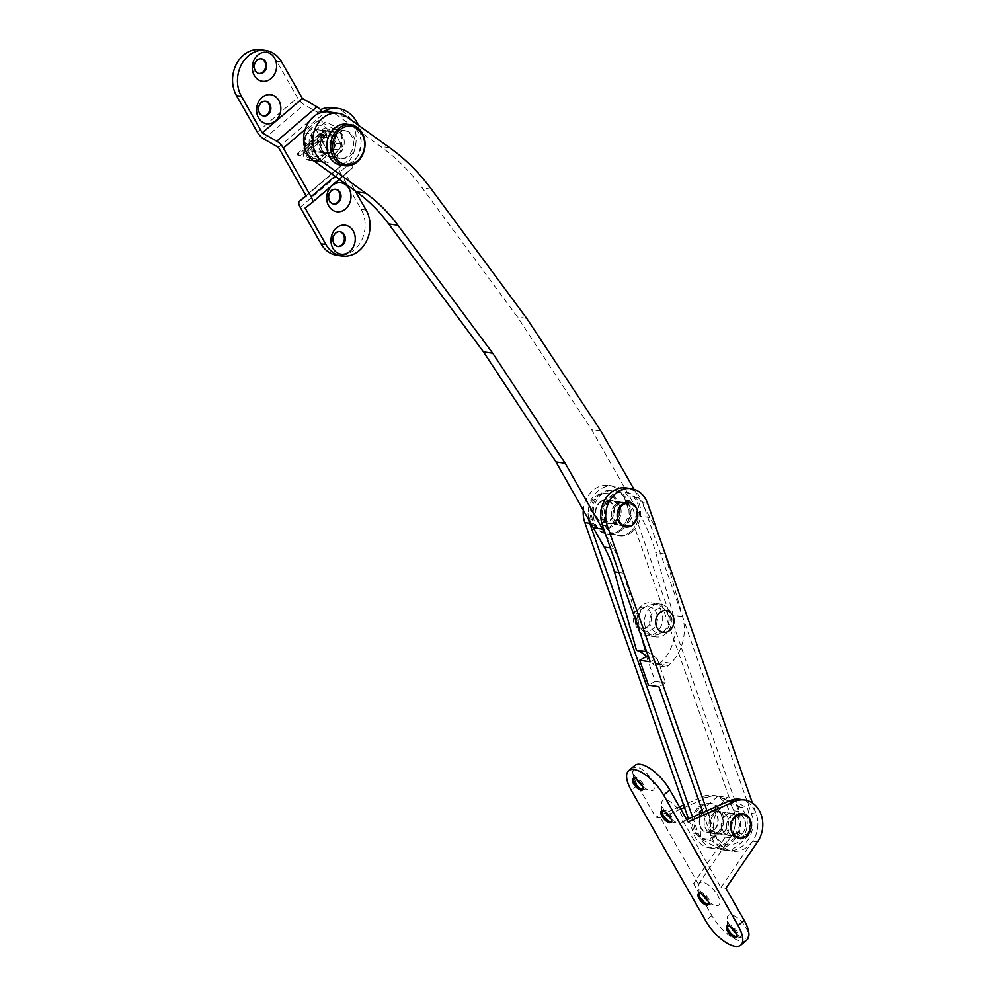 <?xml version="1.0" encoding="UTF-8"?>
<svg xmlns="http://www.w3.org/2000/svg" width="995" height="995" viewBox="0 0 995 995"><rect width="100%" height="100%" fill="white"/><g stroke="black" fill="none" stroke-linecap="round" stroke-linejoin="round"><path stroke-width="0.75" stroke-dasharray="4.97 3.73" d="M325.962 131.638A14.216 11.741 98.3 0 0 320.9 146.663A14.216 11.741 98.3 0 0 330.402 157.098A14.216 11.741 98.3 0 0 338.947 154.412A14.216 11.741 98.3 0 0 344.009 139.399A14.216 11.741 98.3 0 0 334.507 128.964A14.216 11.741 98.3 0 0 325.962 131.638M335.191 132.994A14.216 11.741 98.3 0 0 330.129 148.006A14.216 11.741 98.3 0 0 339.643 158.441A14.216 11.741 98.3 0 0 348.188 155.767A14.216 11.741 98.3 0 0 353.25 140.755A14.216 11.741 98.3 0 0 343.748 130.308A14.216 11.741 98.3 0 0 335.191 132.994M606.365 503.122A11.455 9.465 98.3 0 0 602.286 515.223A11.455 9.465 98.3 0 0 609.947 523.631A11.455 9.465 98.3 0 0 616.825 521.479A11.455 9.465 98.3 0 0 620.905 509.378A11.455 9.465 98.3 0 0 613.243 500.958A11.455 9.465 98.3 0 0 606.365 503.122M615.594 504.465A11.455 9.465 98.3 0 0 611.515 516.567A11.455 9.465 98.3 0 0 619.176 524.987A11.455 9.465 98.3 0 0 626.066 522.823A11.455 9.465 98.3 0 0 630.146 510.721A11.455 9.465 98.3 0 0 622.484 502.313A11.455 9.465 98.3 0 0 615.594 504.465M641.414 605.893A16.567 13.681 98.3 0 0 635.506 623.38A16.567 13.681 98.3 0 0 646.588 635.544A16.567 13.681 98.3 0 0 656.538 632.422A16.567 13.681 98.3 0 0 662.446 614.935A16.567 13.681 98.3 0 0 651.364 602.759A16.567 13.681 98.3 0 0 641.414 605.893M650.643 607.236A16.567 13.681 98.3 0 0 644.748 624.723A16.567 13.681 98.3 0 0 655.817 636.899A16.567 13.681 98.3 0 0 665.779 633.765A16.567 13.681 98.3 0 0 671.675 616.278A16.567 13.681 98.3 0 0 660.605 604.114A16.567 13.681 98.3 0 0 650.643 607.236M646.762 651.999A41.417 34.216 -81.7 0 1 661.588 664.324L661.949 664.871A5.522 4.565 98.3 0 0 664.797 666.774A5.522 4.565 98.3 0 0 668.366 665.518L670.705 663.242A41.417 34.216 98.3 0 0 682.595 616.639L664.983 554.041A162.894 134.561 98.3 0 0 662.782 546.79M660.63 540.633A162.894 134.561 98.3 0 0 649.984 517.599L634.014 489.291M605.719 534.651L613.48 548.456A110.433 91.229 -81.7 0 1 623.654 573.157L641.937 638.193M646.837 656.538A41.417 34.216 -81.7 0 1 652.347 662.981L652.708 663.528A5.522 4.565 98.3 0 0 655.568 665.431A5.522 4.565 98.3 0 0 659.125 664.162L661.464 661.899A41.417 34.216 98.3 0 0 673.354 615.296L655.755 552.685A162.894 134.561 98.3 0 0 640.755 516.256L591.565 429.517L517.487 317.019L422.154 187.881A231.91 191.587 98.3 0 0 380.55 146.439L337.255 115.283A26.231 21.666 98.3 0 0 329.109 111.95M600.806 430.86L591.565 429.517M526.728 318.363L517.487 317.019M643.392 607.796A12.35 10.199 98.3 0 0 637.795 624.188A12.35 10.199 98.3 0 0 651.165 630.022A12.35 10.199 98.3 0 0 656.762 613.629A12.35 10.199 98.3 0 0 643.392 607.796M645.83 628.131A11.044 9.129 98.3 0 0 650.842 613.467A11.044 9.129 98.3 0 0 638.877 608.243A11.044 9.129 98.3 0 0 633.877 622.92A11.044 9.129 98.3 0 0 645.83 628.131M710.032 811.646A11.455 9.465 98.3 0 0 704.186 823.81A11.455 9.465 98.3 0 0 711.985 833.3A11.455 9.465 98.3 0 0 717.246 832.28A11.455 9.465 98.3 0 0 723.091 820.116A11.455 9.465 98.3 0 0 715.293 810.626A11.455 9.465 98.3 0 0 710.032 811.646M714.957 812.368A11.455 9.465 98.3 0 0 709.112 824.519A11.455 9.465 98.3 0 0 716.91 834.021A11.455 9.465 98.3 0 0 722.171 832.989A11.455 9.465 98.3 0 0 728.029 820.838A11.455 9.465 98.3 0 0 720.218 811.348A11.455 9.465 98.3 0 0 714.957 812.368M601.366 501.02A11.455 9.465 98.3 0 0 595.52 513.171A11.455 9.465 98.3 0 0 603.318 522.673A11.455 9.465 98.3 0 0 608.579 521.641A11.455 9.465 98.3 0 0 614.425 509.49A11.455 9.465 98.3 0 0 606.627 500A11.455 9.465 98.3 0 0 601.366 501.02M606.291 501.741A11.455 9.465 98.3 0 0 600.445 513.893A11.455 9.465 98.3 0 0 608.243 523.395A11.455 9.465 98.3 0 0 613.505 522.363A11.455 9.465 98.3 0 0 619.363 510.211A11.455 9.465 98.3 0 0 611.552 500.709A11.455 9.465 98.3 0 0 606.291 501.741M692.545 817.094L698.428 833.909A26.231 21.666 98.3 0 0 714.783 848.635A26.231 21.666 98.3 0 0 735.516 837.939A26.231 21.666 98.3 0 0 738.713 811.46L630.046 500.821A26.231 21.666 98.3 0 0 613.691 486.095A26.231 21.666 98.3 0 0 601.639 488.445A26.231 21.666 98.3 0 0 588.754 519.664M688.49 818.873L693.49 833.188A26.231 21.666 98.3 0 0 709.858 847.914A26.231 21.666 98.3 0 0 730.591 837.218A26.231 21.666 98.3 0 0 733.788 810.738L625.121 500.112A26.231 21.666 98.3 0 0 608.766 485.373A26.231 21.666 98.3 0 0 596.714 487.724A26.231 21.666 98.3 0 0 583.319 510.087M656.016 609.636A12.35 10.199 -81.7 0 1 669.386 615.47A12.35 10.199 -81.7 0 1 663.789 631.862A12.35 10.199 -81.7 0 1 650.419 626.029A12.35 10.199 -81.7 0 1 656.016 609.636M727.581 814.208A11.455 9.465 98.3 0 0 721.736 826.36A11.455 9.465 98.3 0 0 729.534 835.862A11.455 9.465 98.3 0 0 734.795 834.83A11.455 9.465 98.3 0 0 740.653 822.678A11.455 9.465 98.3 0 0 732.842 813.189A11.455 9.465 98.3 0 0 727.581 814.208M732.507 814.93A11.455 9.465 98.3 0 0 726.661 827.081A11.455 9.465 98.3 0 0 734.459 836.584A11.455 9.465 98.3 0 0 739.72 835.551A11.455 9.465 98.3 0 0 745.578 823.4A11.455 9.465 98.3 0 0 737.768 813.898A11.455 9.465 98.3 0 0 732.507 814.93M618.915 503.582A11.455 9.465 98.3 0 0 613.069 515.733A11.455 9.465 98.3 0 0 620.868 525.236A11.455 9.465 98.3 0 0 626.129 524.203A11.455 9.465 98.3 0 0 631.987 512.052A11.455 9.465 98.3 0 0 624.176 502.55A11.455 9.465 98.3 0 0 618.915 503.582M623.84 504.303A11.455 9.465 98.3 0 0 617.994 516.455A11.455 9.465 98.3 0 0 625.793 525.945A11.455 9.465 98.3 0 0 631.054 524.925A11.455 9.465 98.3 0 0 636.912 512.773A11.455 9.465 98.3 0 0 629.101 503.271A11.455 9.465 98.3 0 0 623.84 504.303M650.195 661.799L656.974 658.018L665.667 682.868L658.889 686.649M702.918 812.517L711.052 835.75A26.231 21.666 98.3 0 0 727.407 850.476A26.231 21.666 98.3 0 0 748.14 839.78A26.231 21.666 98.3 0 0 751.337 813.301L642.67 502.662A26.231 21.666 98.3 0 0 626.315 487.936M706.972 810.738L715.977 836.472A26.231 21.666 98.3 0 0 732.332 851.198A26.231 21.666 98.3 0 0 753.066 840.501A26.231 21.666 98.3 0 0 756.262 814.01L752.382 802.928M646.514 656.489L655.207 681.339L648.417 685.12M655.207 681.339L665.667 682.868M648.429 656.775L656.974 658.018M633.566 778.264A7.45 3.047 49.4 0 1 633.989 777.605A7.45 3.047 49.4 0 1 642.994 783.873A7.45 3.047 49.4 0 1 643.678 788.923A7.45 3.047 49.4 0 1 642.957 789.246M636.464 779.16A14.626 5.995 49.4 0 1 635.656 777.816A14.626 5.995 49.4 0 1 633.268 770.814A14.626 5.995 49.4 0 1 640.171 768.327A14.626 5.995 49.4 0 1 651.974 780.192A14.626 5.995 49.4 0 1 650.27 790.689A14.626 5.995 49.4 0 1 642.534 786.237M661.998 810.801A7.45 3.047 49.4 0 1 662.421 810.129A7.45 3.047 49.4 0 1 671.426 816.397A7.45 3.047 49.4 0 1 672.11 821.46A7.45 3.047 49.4 0 1 671.389 821.77M664.896 811.684A14.626 5.995 49.4 0 1 664.088 810.34A14.626 5.995 49.4 0 1 661.7 803.351A14.626 5.995 49.4 0 1 668.603 800.851A14.626 5.995 49.4 0 1 680.406 812.716A14.626 5.995 49.4 0 1 678.702 823.213A14.626 5.995 49.4 0 1 670.966 818.773M699.149 893.249A7.45 3.047 49.4 0 1 699.572 892.577A7.45 3.047 49.4 0 1 708.577 898.846A7.45 3.047 49.4 0 1 709.261 903.908A7.45 3.047 49.4 0 1 708.539 904.219M702.047 894.132A14.626 5.995 49.4 0 1 701.239 892.789A14.626 5.995 49.4 0 1 698.851 885.799A14.626 5.995 49.4 0 1 705.754 883.299A14.626 5.995 49.4 0 1 717.557 895.177A14.626 5.995 49.4 0 1 715.853 905.661A14.626 5.995 49.4 0 1 708.117 901.221M727.581 925.773A7.45 3.047 49.4 0 1 728.004 925.101A7.45 3.047 49.4 0 1 737.009 931.37A7.45 3.047 49.4 0 1 737.693 936.432A7.45 3.047 49.4 0 1 736.972 936.743M730.479 926.656A14.626 5.995 49.4 0 1 729.671 925.325A14.626 5.995 49.4 0 1 727.283 918.323A14.626 5.995 49.4 0 1 734.186 915.823A14.626 5.995 49.4 0 1 745.989 927.701A14.626 5.995 49.4 0 1 744.285 938.198A14.626 5.995 49.4 0 1 736.549 933.745M703.477 812.069A11.455 9.465 98.3 0 0 699.398 824.171A11.455 9.465 98.3 0 0 707.059 832.579A11.455 9.465 98.3 0 0 713.95 830.415A11.455 9.465 98.3 0 0 718.029 818.325A11.455 9.465 98.3 0 0 710.368 809.905A11.455 9.465 98.3 0 0 703.477 812.069M708.403 812.791A11.455 9.465 98.3 0 0 704.323 824.88A11.455 9.465 98.3 0 0 711.985 833.3A11.455 9.465 98.3 0 0 718.875 831.136A11.455 9.465 98.3 0 0 722.955 819.034A11.455 9.465 98.3 0 0 715.293 810.626A11.455 9.465 98.3 0 0 708.403 812.791M735.815 816.783A11.455 9.465 98.3 0 0 731.735 828.885A11.455 9.465 98.3 0 0 739.397 837.293A11.455 9.465 98.3 0 0 746.275 835.141A11.455 9.465 98.3 0 0 750.354 823.039A11.455 9.465 98.3 0 0 742.693 814.619A11.455 9.465 98.3 0 0 735.815 816.783M730.89 816.062A11.455 9.465 98.3 0 0 726.81 828.163A11.455 9.465 98.3 0 0 734.459 836.584A11.455 9.465 98.3 0 0 741.35 834.419A11.455 9.465 98.3 0 0 745.429 822.318A11.455 9.465 98.3 0 0 737.768 813.898A11.455 9.465 98.3 0 0 730.89 816.062M667.334 815.004L660.668 817.952L698.502 884.281L693.577 883.572L725.255 837.131A26.231 21.666 98.3 0 0 729.211 811.099A26.231 21.666 98.3 0 0 712.495 795.291A26.231 21.666 98.3 0 0 702.221 796.759L683.615 804.955M660.668 817.952L655.73 817.231L637.447 785.167A28.992 11.865 49.4 0 1 634.76 765.503M686.749 819.644L683.142 821.236L688.067 821.945M683.142 821.236L720.977 887.565L725.902 888.286M746.872 940.014A28.992 11.865 49.4 0 1 711.86 915.624L693.577 883.572M679.423 806.796L666.215 812.616M665.68 812.853L655.73 817.231M720.977 887.565L752.655 841.136A26.231 21.666 98.3 0 0 756.61 815.092A26.231 21.666 98.3 0 0 739.907 799.283M698.502 884.281L730.181 837.852A26.231 21.666 98.3 0 0 734.136 811.808A26.231 21.666 98.3 0 0 717.42 796.012A26.231 21.666 98.3 0 0 707.146 797.48L684.498 807.455M680.742 809.109L668.279 814.594M261.051 58.78A7.45 6.157 98.3 0 0 260.603 58.693A7.45 6.157 98.3 0 0 256.113 60.098A7.45 6.157 98.3 0 0 253.464 67.971A7.45 6.157 98.3 0 0 258.451 73.443A7.45 6.157 98.3 0 0 258.911 73.493M265.317 101.204A7.45 6.157 98.3 0 0 264.857 101.117A7.45 6.157 98.3 0 0 260.379 102.522A7.45 6.157 98.3 0 0 257.73 110.395A7.45 6.157 98.3 0 0 262.705 115.868A7.45 6.157 98.3 0 0 263.177 115.917M335.464 189.237A7.45 6.157 98.3 0 0 335.004 189.149A7.45 6.157 98.3 0 0 330.527 190.555A7.45 6.157 98.3 0 0 327.877 198.428A7.45 6.157 98.3 0 0 332.852 203.9A7.45 6.157 98.3 0 0 333.325 203.95M339.73 231.661A7.45 6.157 98.3 0 0 339.27 231.574A7.45 6.157 98.3 0 0 334.793 232.979A7.45 6.157 98.3 0 0 332.131 240.852A7.45 6.157 98.3 0 0 337.118 246.325A7.45 6.157 98.3 0 0 337.579 246.374M300.204 207.296L340.389 172.894L361.197 209.385A28.992 23.942 -81.7 0 1 354.344 249.795A28.992 23.942 -81.7 0 1 336.919 255.267M336.173 143.218L329.208 131.017A11.455 9.465 -81.7 0 0 328.412 130.867A11.455 9.465 -81.7 0 0 317.343 141.178L324.308 153.379A11.455 9.465 -81.7 0 0 325.104 153.541A11.455 9.465 -81.7 0 0 331.994 151.377A11.455 9.465 -81.7 0 0 336.173 143.218L341.098 143.939A11.455 9.465 98.3 0 1 336.919 152.098A11.455 9.465 98.3 0 1 330.029 154.25A11.455 9.465 98.3 0 1 329.233 154.101L322.268 141.899A11.455 9.465 98.3 0 1 333.337 131.576A11.455 9.465 98.3 0 1 334.133 131.738L341.098 143.939M333.449 107.783A33.133 27.375 -81.7 0 1 355.041 129.474A33.133 27.375 -81.7 0 1 347.417 163.454L352.18 164.138L356.645 157.745A33.133 27.375 98.3 0 0 358.275 125.109M322.33 111.813L317.579 111.129A33.133 27.375 -81.7 0 1 320.477 109.624M306.186 196.003L346.372 161.613L347.417 163.454M278.438 147.359L318.624 112.957L304.122 104.612A8.831 3.619 49.4 0 1 297.505 97.721L276.697 61.242A28.992 23.942 98.3 0 0 260.789 49.75M317.579 111.129L318.624 112.957M340.389 172.894A8.831 3.619 49.4 0 1 339.569 166.911A8.831 3.619 49.4 0 1 339.631 166.861L346.372 161.613M352.18 164.138A8.831 3.619 49.4 0 1 352.118 168.317A8.831 3.619 49.4 0 1 352.068 168.366L345.315 173.615L355.153 190.866M305.129 208.017L345.315 173.615M329.208 131.017L334.133 131.738M324.308 153.379L329.233 154.101M317.343 141.178L322.268 141.899M320.726 135.569A2.898 1.182 49.4 0 1 320.452 133.604A2.898 1.182 49.4 0 1 323.947 136.041A2.898 1.182 49.4 0 1 324.221 138.006A2.898 1.182 49.4 0 1 320.726 135.569M309.234 145.394A2.898 1.182 49.4 0 1 308.972 143.429A2.898 1.182 49.4 0 1 312.467 145.867A2.898 1.182 49.4 0 1 312.741 147.832A2.898 1.182 49.4 0 1 309.234 145.394M341.011 165.207A20.708 17.102 98.3 0 0 353.461 161.302A20.708 17.102 98.3 0 0 360.837 139.437A20.708 17.102 98.3 0 0 346.994 124.226M337.989 153.976A13.806 11.405 98.3 0 0 342.902 139.399A13.806 11.405 98.3 0 0 333.673 129.263A13.806 11.405 98.3 0 0 325.377 131.862A13.806 11.405 98.3 0 0 320.465 146.439A13.806 11.405 98.3 0 0 329.693 156.576A13.806 11.405 98.3 0 0 337.989 153.976M350.302 155.767A13.806 11.405 98.3 0 0 355.227 141.19A13.806 11.405 98.3 0 0 345.986 131.054A13.806 11.405 98.3 0 0 337.691 133.653A13.806 11.405 98.3 0 0 332.778 148.23A13.806 11.405 98.3 0 0 342.006 158.379A13.806 11.405 98.3 0 0 350.302 155.767M311.112 151.029A11.044 9.129 98.3 0 0 311.92 151.19A11.044 9.129 98.3 0 0 318.562 149.113A11.044 9.129 98.3 0 0 322.591 141.203L315.925 129.499A11.044 9.129 98.3 0 0 315.116 129.338A11.044 9.129 98.3 0 0 304.445 139.337L311.112 151.029L329.283 153.678A11.044 9.129 98.3 0 0 330.091 153.839A11.044 9.129 98.3 0 0 336.733 151.762A11.044 9.129 98.3 0 0 340.763 143.852L322.591 141.203M315.925 129.499L334.084 132.148A11.044 9.129 98.3 0 0 333.275 131.987A11.044 9.129 98.3 0 0 322.604 141.986L304.445 139.337M329.283 153.678L322.604 141.986M334.084 132.148L340.763 143.852M611.639 525.484A17.947 14.825 -81.7 0 1 600.843 528.867A17.947 14.825 -81.7 0 1 588.853 515.684A17.947 14.825 -81.7 0 1 595.234 496.741A17.947 14.825 -81.7 0 1 606.03 493.346A17.947 14.825 -81.7 0 1 618.019 506.53A17.947 14.825 -81.7 0 1 611.639 525.484M596.776 496.965A17.947 14.825 -81.7 0 1 607.559 493.57A17.947 14.825 -81.7 0 1 619.562 506.753A17.947 14.825 -81.7 0 1 613.169 525.708A17.947 14.825 -81.7 0 1 602.385 529.091A17.947 14.825 -81.7 0 1 590.383 515.908A17.947 14.825 -81.7 0 1 596.776 496.965M622.41 505.771A11.044 9.129 -81.7 0 1 629.051 503.681A11.044 9.129 -81.7 0 1 636.427 511.791A11.044 9.129 -81.7 0 1 632.497 523.457A11.044 9.129 -81.7 0 1 625.855 525.534A11.044 9.129 -81.7 0 1 618.48 517.425A11.044 9.129 -81.7 0 1 622.41 505.771M599.935 502.487A11.044 9.129 -81.7 0 1 606.564 500.41A11.044 9.129 -81.7 0 1 613.952 508.52A11.044 9.129 -81.7 0 1 610.022 520.174A11.044 9.129 -81.7 0 1 603.38 522.263A11.044 9.129 -81.7 0 1 595.993 514.154A11.044 9.129 -81.7 0 1 599.935 502.487M700.517 806.87A17.947 14.825 -81.7 0 1 711.301 803.487A17.947 14.825 -81.7 0 1 723.303 816.671A17.947 14.825 -81.7 0 1 716.91 835.613A17.947 14.825 -81.7 0 1 706.127 838.996A17.947 14.825 -81.7 0 1 694.124 825.825A17.947 14.825 -81.7 0 1 700.517 806.87M698.975 806.646A17.947 14.825 -81.7 0 1 709.758 803.264A17.947 14.825 -81.7 0 1 721.761 816.447A17.947 14.825 -81.7 0 1 715.368 835.39A17.947 14.825 -81.7 0 1 704.584 838.773A17.947 14.825 -81.7 0 1 692.582 825.601A17.947 14.825 -81.7 0 1 698.975 806.646M736.001 817.119A11.044 9.129 -81.7 0 1 742.643 815.029A11.044 9.129 -81.7 0 1 750.019 823.139A11.044 9.129 -81.7 0 1 746.088 834.805A11.044 9.129 -81.7 0 1 739.447 836.882A11.044 9.129 -81.7 0 1 732.071 828.773A11.044 9.129 -81.7 0 1 736.001 817.119M703.664 812.405A11.044 9.129 -81.7 0 1 710.306 810.316A11.044 9.129 -81.7 0 1 717.693 818.425A11.044 9.129 -81.7 0 1 713.763 830.091A11.044 9.129 -81.7 0 1 707.122 832.168A11.044 9.129 -81.7 0 1 699.734 824.059A11.044 9.129 -81.7 0 1 703.664 812.405M724.534 831.658A11.044 9.129 -81.7 0 1 717.893 833.748A11.044 9.129 -81.7 0 1 710.517 825.639A11.044 9.129 -81.7 0 1 714.447 813.972A11.044 9.129 -81.7 0 1 721.089 811.883A11.044 9.129 -81.7 0 1 728.464 820.004A11.044 9.129 -81.7 0 1 724.534 831.658M735.317 833.238A11.044 9.129 -81.7 0 1 728.676 835.315A11.044 9.129 -81.7 0 1 721.288 827.206A11.044 9.129 -81.7 0 1 725.218 815.539A11.044 9.129 -81.7 0 1 731.86 813.462A11.044 9.129 -81.7 0 1 739.248 821.571A11.044 9.129 -81.7 0 1 735.317 833.238M748.961 834.929L740.728 843.113L730.206 850.974L710.131 840.24C711.288 831.559 710.84 822.629 708.801 813.45L719.31 805.589L727.556 797.393L747.631 808.139C749.67 817.281 750.118 826.211 748.961 834.929L739.571 833.561L738.24 806.758L718.166 796.025L701.997 809.868M699.51 814.022L700.741 838.872L720.815 849.606L739.571 833.561M738.24 806.758L747.631 808.139M720.815 849.606L730.206 850.974M700.741 838.872L710.131 840.24M702.793 812.567L708.801 813.45M718.166 796.025L727.556 797.393M615.606 504.365A11.592 9.577 98.3 0 0 611.477 516.616A11.592 9.577 98.3 0 0 619.238 525.136A11.592 9.577 98.3 0 0 626.203 522.947A11.592 9.577 98.3 0 0 630.332 510.696A11.592 9.577 98.3 0 0 622.584 502.176A11.592 9.577 98.3 0 0 615.606 504.365M617.149 504.589A11.592 9.577 98.3 0 0 613.019 516.84A11.592 9.577 98.3 0 0 620.78 525.36A11.592 9.577 98.3 0 0 627.745 523.171A11.592 9.577 98.3 0 0 631.875 510.92A11.592 9.577 98.3 0 0 624.126 502.413A11.592 9.577 98.3 0 0 617.149 504.589M632.534 531.566A22.089 18.246 98.3 0 0 640.407 508.246A22.089 18.246 98.3 0 0 625.631 492.027A22.089 18.246 98.3 0 0 612.36 496.194A22.089 18.246 98.3 0 0 604.5 519.514A22.089 18.246 98.3 0 0 619.263 535.733A22.089 18.246 98.3 0 0 632.534 531.566M631.004 531.342A22.089 18.246 98.3 0 0 638.865 508.022A22.089 18.246 98.3 0 0 624.101 491.804A22.089 18.246 98.3 0 0 610.818 495.97A22.089 18.246 98.3 0 0 602.958 519.29A22.089 18.246 98.3 0 0 617.721 535.509A22.089 18.246 98.3 0 0 631.004 531.342M604.686 502.773A11.592 9.577 98.3 0 0 600.557 515.024A11.592 9.577 98.3 0 0 608.306 523.532A11.592 9.577 98.3 0 0 615.271 521.355A11.592 9.577 98.3 0 0 619.4 509.104A11.592 9.577 98.3 0 0 611.651 500.584A11.592 9.577 98.3 0 0 604.686 502.773M606.216 502.997A11.592 9.577 98.3 0 0 602.087 515.248A11.592 9.577 98.3 0 0 609.848 523.756A11.592 9.577 98.3 0 0 616.813 521.579A11.592 9.577 98.3 0 0 620.942 509.328A11.592 9.577 98.3 0 0 613.194 500.808A11.592 9.577 98.3 0 0 606.216 502.997M621.601 529.974A22.089 18.246 98.3 0 0 629.474 506.654A22.089 18.246 98.3 0 0 614.711 490.435A22.089 18.246 98.3 0 0 601.428 494.602A22.089 18.246 98.3 0 0 593.567 517.922A22.089 18.246 98.3 0 0 608.331 534.141A22.089 18.246 98.3 0 0 621.601 529.974M620.072 529.75A22.089 18.246 98.3 0 0 627.932 506.43A22.089 18.246 98.3 0 0 613.169 490.212A22.089 18.246 98.3 0 0 599.885 494.378A22.089 18.246 98.3 0 0 592.025 517.698A22.089 18.246 98.3 0 0 606.788 533.917A22.089 18.246 98.3 0 0 620.072 529.75M321.708 133.355A11.044 9.129 98.3 0 0 317.778 145.021A11.044 9.129 98.3 0 0 325.166 153.13A11.044 9.129 98.3 0 0 331.808 151.041A11.044 9.129 98.3 0 0 335.738 139.387A11.044 9.129 98.3 0 0 328.35 131.265A11.044 9.129 98.3 0 0 321.708 133.355M313.251 132.124A11.044 9.129 98.3 0 0 309.308 143.777A11.044 9.129 98.3 0 0 316.696 151.887A11.044 9.129 98.3 0 0 323.338 149.81A11.044 9.129 98.3 0 0 327.268 138.143A11.044 9.129 98.3 0 0 319.88 130.034A11.044 9.129 98.3 0 0 313.251 132.124M318.35 120.619L310.278 126.626L303.997 132.907L305.017 153.404L320.378 161.625L326.658 155.357L334.73 149.337L333.723 128.84L318.35 120.619L325.738 121.701L311.385 133.977L312.405 154.486L327.778 162.707L342.131 150.419L341.111 129.91L325.738 121.701M333.723 128.84L341.111 129.91M334.73 149.337L342.131 150.419M320.378 161.625L327.778 162.707M305.017 153.404L312.405 154.486M303.997 132.907L311.385 133.977M324.581 130.308A2.351 1.94 98.3 0 1 323.761 134.922A2.761 1.555 -76.2 0 0 324.668 137.696A2.761 1.555 -76.2 0 0 324.743 137.708A2.761 1.555 -76.2 0 0 326.833 135.37L323.761 134.922A4.353 3.594 98.3 0 0 323.474 134.872A4.353 3.594 98.3 0 0 320.863 135.693L305.552 148.79A2.761 1.132 -130.6 0 0 308.288 151.116A2.761 1.132 -130.6 0 0 308.823 151.004A2.761 1.132 -130.6 0 0 308.624 149.238L305.552 148.79A6.069 5.012 -81.7 0 0 306.025 159.188A18.743 15.485 98.3 0 0 310.44 160.68L313.512 161.128A18.743 15.485 98.3 0 1 309.097 159.635L306.025 159.188A2.761 1.48 118.9 0 1 308.549 157.023A2.761 1.48 118.9 0 1 308.836 157.11A2.761 1.48 118.9 0 1 309.097 159.635A6.069 5.012 -81.7 0 1 308.624 149.238L323.935 136.141L320.863 135.693A2.761 1.132 -130.6 0 0 323.599 138.019A2.761 1.132 -130.6 0 0 324.134 137.907A2.761 1.132 -130.6 0 0 323.935 136.141A4.353 3.594 98.3 0 1 326.547 135.32A4.353 3.594 98.3 0 1 326.833 135.37A2.351 1.94 98.3 0 0 327.653 130.755A2.351 1.94 98.3 0 0 325.39 132.857A4.353 3.594 -81.7 0 1 323.81 135.917L320.738 135.469A2.761 1.132 49.4 0 1 320.539 133.703A2.761 1.132 49.4 0 1 321.074 133.591A2.761 1.132 49.4 0 1 323.81 135.917L300.851 155.568A2.761 1.132 -130.6 0 0 297.58 153.367A2.761 1.132 -130.6 0 0 297.779 155.12L320.738 135.469A4.353 3.594 -81.7 0 0 322.318 132.41L325.39 132.857L322.318 132.41A2.351 1.94 98.3 0 1 324.581 130.308L327.653 130.755M324.942 153.528A2.761 0.796 34.4 0 1 324.283 152.272A2.761 0.796 34.4 0 1 324.83 152.16A2.761 0.796 34.4 0 1 328.014 153.976L324.942 153.528A18.743 15.485 98.3 0 1 310.44 160.68M297.779 155.12L300.851 155.568M313.512 161.128A18.743 15.485 98.3 0 0 328.014 153.976M649.984 517.599L640.755 516.256M664.983 554.041L655.755 552.685M639.064 498.172L629.823 496.816M431.395 189.224L422.154 187.881M389.779 147.782L380.55 146.439M346.496 116.626L337.255 115.283M613.48 548.456L610.383 548.009M623.654 573.157L618.952 572.473M661.588 664.324L652.347 662.981M661.737 664.561L652.509 663.217M661.949 664.871L652.708 663.528M668.366 665.518L659.125 664.162M670.705 663.242L661.464 661.899M682.595 616.639L673.354 615.296M630.046 500.821L625.121 500.112M698.428 833.909L693.49 833.188M738.713 811.46L733.788 810.738M647.596 503.383L642.67 502.662M715.977 836.472L711.052 835.75M756.262 814.01L751.337 813.301M637.447 785.167L631.327 790.416M711.86 915.624L705.741 920.872M752.655 841.136L757.581 841.845M730.181 837.852L725.255 837.131M707.146 797.48L702.221 796.759M335.041 176.252L356.645 157.745M305.154 129.437L325.775 111.776M257.319 132.124L297.505 97.721M263.936 139.001L304.122 104.612M339.569 166.911L305.987 195.654L339.631 166.861M352.118 168.317L339.27 179.324L352.068 168.366M276.697 61.242L281.622 61.951M361.197 209.385L366.123 210.107M720.902 807.977A20.485 16.927 -81.7 0 1 744.471 812.231A20.485 16.927 -81.7 0 1 739.633 840.8A20.485 16.927 -81.7 0 1 716.064 836.546A20.485 16.927 -81.7 0 1 720.902 807.977M325.502 153.603A15.783 13.034 98.3 0 0 329.233 131.601A15.783 13.034 98.3 0 0 311.087 128.33A15.783 13.034 98.3 0 0 307.356 150.332A15.783 13.034 98.3 0 0 325.502 153.603M339.643 158.441L330.402 157.098M619.176 524.987L609.947 523.631M655.817 636.899L646.588 635.544M664.797 666.774L655.568 665.431M660.605 604.114L651.364 602.759M622.484 502.313L613.243 500.958M343.748 130.308L334.507 128.964M716.91 834.021L707.059 832.579M608.243 523.395L603.318 522.673M613.691 486.095L608.766 485.373M714.783 848.635L709.858 847.914M611.552 500.709L606.627 500M720.218 811.348L710.368 809.905M739.397 837.293L729.534 835.862M625.793 525.945L620.868 525.236M732.332 851.198L727.407 850.476M629.101 503.271L624.176 502.55M742.693 814.619L732.842 813.189M632.845 778.587L633.989 777.605M633.467 779.097L633.268 770.814M661.277 811.112L662.421 810.129M661.899 811.621L661.7 803.351M698.428 893.56L699.572 892.577M699.05 894.07L698.851 885.799M726.86 926.084L728.004 925.101M727.482 926.594L727.283 918.323M717.42 796.012L712.495 795.291M736.138 936.718L744.285 938.198M736.549 937.414L737.693 936.432M707.706 904.194L715.853 905.661M708.117 904.89L709.261 903.908M670.555 821.746L678.702 823.213M670.966 822.442L672.11 821.46M642.123 789.209L650.27 790.689M642.534 789.906L643.678 788.923M258.451 73.443L259.372 73.58M262.705 115.868L263.625 116.005M332.852 203.9L333.785 204.037M337.118 246.325L338.039 246.461M325.104 153.541L330.029 154.25M328.412 130.867L333.337 131.576M339.27 231.574L340.19 231.711M335.004 189.149L335.937 189.286M264.857 101.117L265.777 101.254M260.603 58.693L261.523 58.829M308.972 143.429L320.452 133.604M333.673 129.263L345.986 131.054M311.92 151.19L330.091 153.839M315.116 129.338L333.275 131.987M329.693 156.576L342.006 158.379M312.741 147.832L324.221 138.006M607.559 493.57L606.03 493.346M629.051 503.681L606.564 500.41M625.855 525.534L603.38 522.263M602.385 529.091L600.843 528.867M711.301 803.487L709.758 803.264M742.643 815.029L710.306 810.316M739.447 836.882L707.122 832.168M706.127 838.996L704.584 838.773M728.676 835.315L717.893 833.748M731.86 813.462L721.089 811.883M655.804 604.649A15.335 15.335 0 0 0 638.417 617.609A15.335 15.335 0 0 0 663.565 631.477A15.335 15.335 0 0 0 655.804 604.649M620.78 525.36L619.238 525.136M625.631 492.027L624.101 491.804M619.263 535.733L617.721 535.509M624.126 502.413L622.584 502.176M609.848 523.756L608.306 523.532M614.711 490.435L613.169 490.212M608.331 534.141L606.788 533.917M613.194 500.808L611.651 500.584M316.696 151.887L325.166 153.13M319.88 130.034L328.35 131.265M324.283 152.272C319.992 157.26 316.012 159.275 312.355 158.304L308.836 157.11C307.107 155.581 307.094 153.541 308.823 151.004L324.668 137.696C332.243 137.061 330.216 132.82 329.706 130.171C325.999 126.713 323.176 127.41 321.236 132.298L297.58 153.367M323.91 134.959L326.982 135.407M323.474 134.872L326.547 135.32"/><path stroke-width="1.49" d="M634.014 489.291L600.806 430.86L526.728 318.363L431.395 189.224A231.91 191.587 98.3 0 0 389.779 147.782L346.496 116.626A26.231 21.666 98.3 0 0 338.35 113.293A26.231 21.666 98.3 0 0 322.579 118.243A26.231 21.666 98.3 0 0 322.629 161.874L365.725 193.179A179.461 148.255 -81.7 0 1 397.925 225.256L492.699 353.213L565.197 463.322L605.719 534.651M338.35 113.293L329.109 111.95A26.231 21.666 98.3 0 0 313.35 116.9A26.231 21.666 98.3 0 0 313.4 160.518L356.496 191.836A179.461 148.255 -81.7 0 1 388.684 223.912L483.458 351.869L555.969 461.966L604.239 547.113A110.433 91.229 -81.7 0 1 614.412 571.814L636.464 650.245A41.417 34.216 -81.7 0 1 646.837 656.538M662.782 546.79A162.894 134.561 98.3 0 0 660.63 540.633M641.937 638.193L645.705 651.601A41.417 34.216 -81.7 0 1 646.762 651.999M492.699 353.213L483.458 351.869M565.197 463.322L555.969 461.966M645.705 651.601L636.464 650.245M588.754 519.664A26.231 21.666 98.3 0 0 589.761 523.283L692.545 817.094M583.319 510.087A26.231 21.666 98.3 0 0 584.836 522.562L688.49 818.873M668.317 631.402A11.044 9.129 -81.7 0 1 656.352 626.191A11.044 9.129 -81.7 0 1 661.352 611.527A11.044 9.129 -81.7 0 1 673.317 616.738A11.044 9.129 -81.7 0 1 668.317 631.402M752.382 802.928L647.596 503.383A26.231 21.666 98.3 0 0 631.24 488.657A26.231 21.666 98.3 0 0 619.188 491.008A26.231 21.666 98.3 0 0 607.311 525.833L706.972 810.738M631.24 488.657L626.315 487.936A26.231 21.666 98.3 0 0 614.263 490.286A26.231 21.666 98.3 0 0 602.385 525.124L650.195 661.799L639.723 660.27L646.514 656.489L648.429 656.775M639.723 660.27L648.417 685.12L658.889 686.649L702.918 812.517M642.957 789.246A7.45 3.047 49.4 0 1 642.123 789.209A7.45 3.047 49.4 0 1 634.673 782.655A7.45 3.047 49.4 0 1 633.467 779.097A7.45 3.047 49.4 0 1 633.566 778.264M633.529 783.637A7.45 3.047 49.4 0 1 632.845 778.587A7.45 3.047 49.4 0 1 641.85 784.856A7.45 3.047 49.4 0 1 642.534 789.906A7.45 3.047 49.4 0 1 633.529 783.637M671.389 821.77A7.45 3.047 49.4 0 1 670.555 821.746A7.45 3.047 49.4 0 1 663.118 815.179A7.45 3.047 49.4 0 1 661.899 811.621A7.45 3.047 49.4 0 1 661.998 810.801M661.961 816.174A7.45 3.047 49.4 0 1 661.277 811.112A7.45 3.047 49.4 0 1 670.282 817.38A7.45 3.047 49.4 0 1 670.966 822.442A7.45 3.047 49.4 0 1 661.961 816.174M708.539 904.219A7.45 3.047 49.4 0 1 707.706 904.194A7.45 3.047 49.4 0 1 700.256 897.639A7.45 3.047 49.4 0 1 699.05 894.07A7.45 3.047 49.4 0 1 699.149 893.249M699.112 898.622A7.45 3.047 49.4 0 1 698.428 893.56A7.45 3.047 49.4 0 1 707.42 899.828A7.45 3.047 49.4 0 1 708.117 904.89A7.45 3.047 49.4 0 1 699.112 898.622M736.972 936.743A7.45 3.047 49.4 0 1 736.138 936.718A7.45 3.047 49.4 0 1 728.688 930.163A7.45 3.047 49.4 0 1 727.482 926.594A7.45 3.047 49.4 0 1 727.581 925.773M727.544 931.146A7.45 3.047 49.4 0 1 726.86 926.084A7.45 3.047 49.4 0 1 735.865 932.352A7.45 3.047 49.4 0 1 736.549 937.414A7.45 3.047 49.4 0 1 727.544 931.146M631.327 790.416A28.992 11.865 49.4 0 1 628.641 770.752A28.992 11.865 49.4 0 1 663.653 795.129L738.066 925.586A28.992 11.865 49.4 0 1 740.753 945.25A28.992 11.865 49.4 0 1 705.741 920.872L631.327 790.416M642.534 786.237A14.626 5.995 49.4 0 1 636.464 779.16M670.966 818.773A14.626 5.995 49.4 0 1 664.896 811.684M708.117 901.221A14.626 5.995 49.4 0 1 702.047 894.132M736.549 933.745A14.626 5.995 49.4 0 1 730.479 926.656M628.641 770.752L634.76 765.503A28.992 11.865 49.4 0 1 669.784 789.893L688.067 821.945L734.546 801.472A26.231 21.666 98.3 0 1 744.832 800.005A26.231 21.666 98.3 0 1 761.536 815.813A26.231 21.666 98.3 0 1 757.581 841.845L725.902 888.286L744.185 920.338A28.992 11.865 49.4 0 1 746.872 940.014L740.753 945.25M683.615 804.955L679.423 806.796M744.832 800.005L739.907 799.283A26.231 21.666 98.3 0 0 729.621 800.751L686.749 819.644M684.498 807.455L680.742 809.109M668.279 814.594L667.334 815.004M257.767 55.073A14.626 12.089 98.3 0 0 254.31 75.471A14.626 12.089 98.3 0 0 271.137 78.505A14.626 12.089 98.3 0 0 274.595 58.108A14.626 12.089 98.3 0 0 257.767 55.073M257.046 60.235A7.45 6.157 98.3 0 0 254.384 68.108A7.45 6.157 98.3 0 0 259.372 73.58A7.45 6.157 98.3 0 0 263.849 72.175A7.45 6.157 98.3 0 0 266.498 64.302A7.45 6.157 98.3 0 0 261.523 58.829A7.45 6.157 98.3 0 0 257.046 60.235M258.911 73.493A7.45 6.157 98.3 0 0 262.929 72.038A7.45 6.157 98.3 0 0 265.628 64.439A7.45 6.157 98.3 0 0 261.051 58.78M262.021 97.485A14.626 12.089 98.3 0 0 258.563 117.895A14.626 12.089 98.3 0 0 275.391 120.93A14.626 12.089 98.3 0 0 278.849 100.532A14.626 12.089 98.3 0 0 262.021 97.485M261.299 102.659A7.45 6.157 98.3 0 0 258.65 110.532A7.45 6.157 98.3 0 0 263.625 116.005A7.45 6.157 98.3 0 0 268.115 114.599A7.45 6.157 98.3 0 0 270.764 106.726A7.45 6.157 98.3 0 0 265.777 101.254A7.45 6.157 98.3 0 0 261.299 102.659M263.177 115.917A7.45 6.157 98.3 0 0 267.182 114.462A7.45 6.157 98.3 0 0 269.881 106.863A7.45 6.157 98.3 0 0 265.317 101.204M332.168 185.53A14.626 12.089 98.3 0 0 328.723 205.928A14.626 12.089 98.3 0 0 345.539 208.962A14.626 12.089 98.3 0 0 348.996 188.565A14.626 12.089 98.3 0 0 332.168 185.53M331.447 190.692A7.45 6.157 98.3 0 0 328.798 198.565A7.45 6.157 98.3 0 0 333.785 204.037A7.45 6.157 98.3 0 0 338.263 202.632A7.45 6.157 98.3 0 0 340.912 194.759A7.45 6.157 98.3 0 0 335.937 189.286A7.45 6.157 98.3 0 0 331.447 190.692M333.325 203.95A7.45 6.157 98.3 0 0 337.342 202.495A7.45 6.157 98.3 0 0 340.029 194.896A7.45 6.157 98.3 0 0 335.464 189.237M336.434 227.942A14.626 12.089 98.3 0 0 332.977 248.352A14.626 12.089 98.3 0 0 349.805 251.387A14.626 12.089 98.3 0 0 353.262 230.989A14.626 12.089 98.3 0 0 336.434 227.942M335.713 233.116A7.45 6.157 98.3 0 0 333.064 240.989A7.45 6.157 98.3 0 0 338.039 246.461A7.45 6.157 98.3 0 0 342.529 245.056A7.45 6.157 98.3 0 0 345.178 237.183A7.45 6.157 98.3 0 0 340.19 231.711A7.45 6.157 98.3 0 0 335.713 233.116M337.579 246.374A7.45 6.157 98.3 0 0 341.596 244.919A7.45 6.157 98.3 0 0 344.295 237.32A7.45 6.157 98.3 0 0 339.73 231.661M355.153 190.866L366.123 210.107A28.992 23.942 -81.7 0 1 359.282 250.516A28.992 23.942 -81.7 0 1 341.857 255.989L336.919 255.267A28.992 23.942 -81.7 0 1 321.012 243.775L300.204 207.296A8.831 3.619 49.4 0 1 299.383 201.301A8.831 3.619 49.4 0 1 299.445 201.264L306.186 196.003L278.438 147.359L263.936 139.001A8.831 3.619 49.4 0 1 257.319 132.124L236.511 95.632L241.437 96.353L262.257 132.832L302.43 98.443L316.945 106.788A8.831 3.619 49.4 0 1 322.33 111.813L328.897 109.102A33.133 27.375 98.3 0 1 338.375 108.492A33.133 27.375 98.3 0 1 358.275 125.109M341.857 255.989A28.992 23.942 -81.7 0 1 325.937 244.496L305.129 208.017L311.883 202.756A8.831 3.619 49.4 0 0 311.933 202.719L339.27 179.324L311.982 202.669M320.477 109.624A33.133 27.375 -81.7 0 1 333.449 107.783L338.375 108.492M262.257 132.832L276.759 141.19A8.831 3.619 49.4 0 1 283.364 148.081L311.112 196.724A8.831 3.619 49.4 0 1 311.933 202.719M302.43 98.443L281.622 61.951A28.992 23.942 98.3 0 0 265.715 50.471L260.789 49.75A28.992 23.942 98.3 0 0 236.499 63.916A28.992 23.942 98.3 0 0 236.511 95.632M265.715 50.471A28.992 23.942 98.3 0 0 241.424 64.638A28.992 23.942 98.3 0 0 241.437 96.353M357.441 160.867A19.328 15.97 98.3 0 0 362.018 133.927A19.328 15.97 98.3 0 0 339.792 129.91A19.328 15.97 98.3 0 0 335.228 156.849A19.328 15.97 98.3 0 0 357.441 160.867M357.304 161.862A20.708 17.102 98.3 0 0 364.68 139.996A20.708 17.102 98.3 0 0 350.837 124.785A20.708 17.102 98.3 0 0 338.387 128.691A20.708 17.102 98.3 0 0 331.012 150.556A20.708 17.102 98.3 0 0 344.867 165.767A20.708 17.102 98.3 0 0 357.304 161.862M350.837 124.785L346.994 124.226A20.708 17.102 98.3 0 0 334.544 128.131A20.708 17.102 98.3 0 0 327.168 149.996A20.708 17.102 98.3 0 0 341.011 165.207L344.867 165.767M633.131 524.564A12.425 10.261 -81.7 0 1 618.84 521.977A12.425 10.261 -81.7 0 1 621.775 504.664A12.425 10.261 -81.7 0 1 636.066 507.239A12.425 10.261 -81.7 0 1 633.131 524.564M746.723 835.912A12.425 10.261 -81.7 0 1 732.432 833.325A12.425 10.261 -81.7 0 1 735.367 816.012A12.425 10.261 -81.7 0 1 749.658 818.586A12.425 10.261 -81.7 0 1 746.723 835.912M701.997 809.868L699.41 812.082L699.51 814.022M699.41 812.082L702.793 812.567M322.629 161.874L313.4 160.518M365.725 193.179L356.496 191.836M397.925 225.256L388.684 223.912M602.609 529.129L593.368 527.773M610.383 548.009L604.239 547.113M618.952 572.473L614.412 571.814M589.761 523.283L584.836 522.562M607.311 525.833L602.385 525.124M669.784 789.893L663.653 795.129M744.185 920.338L738.066 925.586M729.621 800.751L734.546 801.472M321.012 243.775L325.937 244.496M311.112 196.724L335.041 176.252M283.364 148.081L305.154 129.437M325.775 111.776L328.897 109.102M299.445 201.264L305.987 195.654L299.383 201.301M276.759 141.19L316.945 106.788"/></g></svg>
